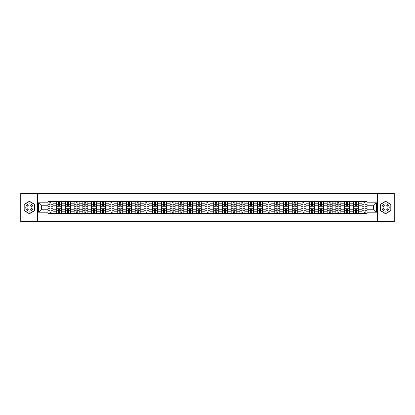 <?xml version="1.0" encoding="UTF-8"?>
<svg xmlns="http://www.w3.org/2000/svg" width="415" height="415" viewBox="0 0 415 415"><rect width="100%" height="100%" fill="white"/><g stroke="black" fill="none" stroke-linecap="round" stroke-linejoin="round"><path stroke-width="0.62" d="M377.583 221.48L394.25 221.48L394.25 193.52L20.75 193.52L20.75 221.48L377.583 221.48L377.583 193.52M56.658 213.512L56.658 203.194L52.964 203.194L52.964 213.512M52.964 203.194L52.964 201.488M56.658 203.194L56.658 201.488M61.69 201.488L61.69 213.512M65.383 213.512L65.383 201.488M70.415 201.488L70.415 213.512M74.109 213.512L74.109 201.488M79.141 201.488L79.141 213.512M82.834 213.512L82.834 201.488M87.866 201.488L87.866 213.512M91.559 213.512L91.559 201.488M96.591 201.488L96.591 213.512M100.285 213.512L100.285 201.488M105.317 201.488L105.317 213.512M109.005 213.512L109.005 201.488M114.042 201.488L114.042 213.512M117.73 213.512L117.73 201.488M122.767 201.488L122.767 213.512M126.456 213.512L126.456 201.488M131.493 201.488L131.493 213.512M135.181 213.512L135.181 201.488M140.218 201.488L140.218 213.512M143.906 213.512L143.906 201.488M148.944 201.488L148.944 213.512M152.632 213.512L152.632 201.488M157.669 201.488L157.669 213.512M161.357 213.512L161.357 201.488M166.389 201.488L166.389 213.512M170.083 213.512L170.083 201.488M175.114 201.488L175.114 213.512M178.808 213.512L178.808 201.488M183.84 201.488L183.84 213.512M187.533 213.512L187.533 201.488M192.565 201.488L192.565 213.512M196.259 213.512L196.259 201.488M201.291 201.488L201.291 213.512M204.984 213.512L204.984 201.488M210.016 201.488L210.016 213.512M213.709 213.512L213.709 201.488M218.741 201.488L218.741 213.512M222.435 213.512L222.435 201.488M227.467 201.488L227.467 213.512M231.16 213.512L231.16 201.488M236.192 201.488L236.192 213.512M239.886 213.512L239.886 201.488M244.917 201.488L244.917 213.512M248.611 213.512L248.611 201.488M253.643 201.488L253.643 213.512M257.331 213.512L257.331 201.488M262.368 201.488L262.368 213.512M266.057 213.512L266.057 201.488M271.094 201.488L271.094 213.512M274.782 213.512L274.782 201.488M279.819 201.488L279.819 213.512M283.507 213.512L283.507 201.488M288.544 201.488L288.544 213.512M292.233 213.512L292.233 201.488M297.27 201.488L297.27 213.512M300.958 213.512L300.958 201.488M305.995 201.488L305.995 213.512M309.683 213.512L309.683 201.488M314.715 201.488L314.715 213.512M318.409 213.512L318.409 201.488M323.441 201.488L323.441 213.512M327.134 213.512L327.134 201.488M332.166 201.488L332.166 213.512M335.86 213.512L335.86 201.488M340.891 201.488L340.891 213.512M344.585 213.512L344.585 201.488M349.617 201.488L349.617 213.512M353.31 213.512L353.31 201.488M358.342 201.488L358.342 213.512M362.036 213.512L362.036 201.488M362.036 209.233L358.342 209.233M353.31 209.233L349.617 209.233M344.585 209.233L340.891 209.233M335.86 209.233L332.166 209.233M327.134 209.233L323.441 209.233M318.409 209.233L314.715 209.233M309.683 209.233L305.995 209.233M300.958 209.233L297.27 209.233M292.233 209.233L288.544 209.233M283.507 209.233L279.819 209.233M274.782 209.233L271.094 209.233M266.057 209.233L262.368 209.233M257.331 209.233L253.643 209.233M248.611 209.233L244.917 209.233M239.886 209.233L236.192 209.233M231.16 209.233L227.467 209.233M222.435 209.233L218.741 209.233M213.709 209.233L210.016 209.233M204.984 209.233L201.291 209.233M196.259 209.233L192.565 209.233M187.533 209.233L183.84 209.233M178.808 209.233L175.114 209.233M170.083 209.233L166.389 209.233M161.357 209.233L157.669 209.233M152.632 209.233L148.944 209.233M143.906 209.233L140.218 209.233M135.181 209.233L131.493 209.233M126.456 209.233L122.767 209.233M117.73 209.233L114.042 209.233M109.005 209.233L105.317 209.233M100.285 209.233L96.591 209.233M91.559 209.233L87.866 209.233M82.834 209.233L79.141 209.233M74.109 209.233L70.415 209.233M65.383 209.233L61.69 209.233M56.658 209.233L52.964 209.233M362.036 205.767L358.342 205.767M353.31 205.767L349.617 205.767M344.585 205.767L340.891 205.767M335.86 205.767L332.166 205.767M327.134 205.767L323.441 205.767M318.409 205.767L314.715 205.767M309.683 205.767L305.995 205.767M300.958 205.767L297.27 205.767M292.233 205.767L288.544 205.767M283.507 205.767L279.819 205.767M274.782 205.767L271.094 205.767M266.057 205.767L262.368 205.767M257.331 205.767L253.643 205.767M248.611 205.767L244.917 205.767M239.886 205.767L236.192 205.767M231.16 205.767L227.467 205.767M222.435 205.767L218.741 205.767M213.709 205.767L210.016 205.767M204.984 205.767L201.291 205.767M196.259 205.767L192.565 205.767M187.533 205.767L183.84 205.767M178.808 205.767L175.114 205.767M170.083 205.767L166.389 205.767M161.357 205.767L157.669 205.767M152.632 205.767L148.944 205.767M143.906 205.767L140.218 205.767M135.181 205.767L131.493 205.767M126.456 205.767L122.767 205.767M117.73 205.767L114.042 205.767M109.005 205.767L105.317 205.767M100.285 205.767L96.591 205.767M91.559 205.767L87.866 205.767M82.834 205.767L79.141 205.767M74.109 205.767L70.415 205.767M65.383 205.767L61.69 205.767M56.658 205.767L52.964 205.767M41.5 209.233L47.933 209.233L47.933 205.767L41.5 205.767L41.5 209.233L38.538 212.2L38.538 202.8L47.933 202.8L47.933 205.767M367.068 205.767L367.068 209.233L373.5 209.233L373.5 205.767L367.068 205.767L367.068 201.488L47.933 201.488L47.933 202.8M367.068 202.8L376.462 202.8L376.462 212.2L367.068 212.2L367.068 209.233M47.933 209.233L47.933 213.512L367.068 213.512L367.068 212.2M47.933 212.2L38.538 212.2M37.417 221.48L37.417 193.52M34.819 204.382L29.418 201.27L24.023 204.382L24.023 210.618L29.418 213.73L34.819 210.618L34.819 204.382M390.977 204.382L385.582 201.27L380.182 204.382L380.182 210.618L385.582 213.73L390.977 210.618L390.977 204.382M50.926 212.672L49.971 212.672M49.971 202.328L50.926 202.328M59.651 212.672L58.697 212.672M58.697 202.328L59.651 202.328M68.376 212.672L67.422 212.672M67.422 202.328L68.376 202.328M77.102 212.672L76.147 212.672M76.147 202.328L77.102 202.328M85.822 212.672L84.873 212.672M84.873 202.328L85.822 202.328M94.547 212.672L93.598 212.672M93.598 202.328L94.547 202.328M103.273 212.672L102.323 212.672M102.323 202.328L103.273 202.328M111.998 212.672L111.049 212.672M111.049 202.328L111.998 202.328M120.724 212.672L119.774 212.672M119.774 202.328L120.724 202.328M129.449 212.672L128.5 212.672M128.5 202.328L129.449 202.328M138.174 212.672L137.225 212.672M137.225 202.328L138.174 202.328M146.9 212.672L145.95 212.672M145.95 202.328L146.9 202.328M155.625 212.672L154.676 212.672M154.676 202.328L155.625 202.328M164.35 212.672L163.401 212.672M163.401 202.328L164.35 202.328M173.076 212.672L172.126 212.672M172.126 202.328L173.076 202.328M181.801 212.672L180.852 212.672M180.852 202.328L181.801 202.328M190.526 212.672L189.572 212.672M189.572 202.328L190.526 202.328M199.252 212.672L198.297 212.672M198.297 202.328L199.252 202.328M207.977 212.672L207.023 212.672M207.023 202.328L207.977 202.328M216.703 212.672L215.748 212.672M215.748 202.328L216.703 202.328M225.428 212.672L224.474 212.672M224.474 202.328L225.428 202.328M234.148 212.672L233.199 212.672M233.199 202.328L234.148 202.328M242.874 212.672L241.924 212.672M241.924 202.328L242.874 202.328M251.599 212.672L250.65 212.672M250.65 202.328L251.599 202.328M260.324 212.672L259.375 212.672M259.375 202.328L260.324 202.328M269.05 212.672L268.1 212.672M268.1 202.328L269.05 202.328M277.775 212.672L276.826 212.672M276.826 202.328L277.775 202.328M286.5 212.672L285.551 212.672M285.551 202.328L286.5 202.328M295.226 212.672L294.276 212.672M294.276 202.328L295.226 202.328M303.951 212.672L303.002 212.672M303.002 202.328L303.951 202.328M312.677 212.672L311.727 212.672M311.727 202.328L312.677 202.328M321.402 212.672L320.453 212.672M320.453 202.328L321.402 202.328M330.127 212.672L329.178 212.672M329.178 202.328L330.127 202.328M338.853 212.672L337.898 212.672M337.898 202.328L338.853 202.328M347.578 212.672L346.624 212.672M346.624 202.328L347.578 202.328M356.303 212.672L355.349 212.672M355.349 202.328L356.303 202.328M365.029 212.672L364.074 212.672M364.074 202.328L365.029 202.328M38.538 202.8L41.5 205.767M373.5 209.233L376.462 212.2M373.5 205.767L376.462 202.8M50.926 206.297L50.926 201.545L52.938 201.545L52.938 206.297L50.926 206.297M49.971 202.271L50.926 202.271M51.092 201.545L47.958 201.545L47.958 206.297L49.971 206.297L49.805 201.545M49.971 208.704L49.971 213.455L47.958 213.455L47.958 208.704L49.971 208.704M50.926 212.729L49.971 212.729M49.805 213.455L52.938 213.455L52.938 208.704L50.926 208.704L51.092 213.455M59.651 206.297L59.651 201.545L61.664 201.545L61.664 206.297L59.651 206.297M58.697 202.271L59.651 202.271M59.817 201.545L56.684 201.545L56.684 206.297L58.697 206.297L58.531 201.545M68.376 206.297L68.376 201.545L70.389 201.545L70.389 206.297L68.376 206.297M67.422 202.271L68.376 202.271M68.542 201.545L65.409 201.545L65.409 206.297L67.422 206.297L67.256 201.545M26.27 209.316A3.636 3.636 0 0 0 31.239 210.649A3.636 3.636 0 0 0 32.567 205.684A3.636 3.636 0 0 0 27.603 204.351A3.636 3.636 0 0 0 26.27 209.316M27.266 208.745A2.49 2.49 0 0 0 30.663 209.658A2.49 2.49 0 0 0 31.576 206.255A2.49 2.49 0 0 0 28.173 205.342A2.49 2.49 0 0 0 27.266 208.745M29.418 201.462L34.647 204.481L34.647 210.519L29.418 213.538L24.189 210.519L24.189 204.481L29.418 201.462M382.433 209.316A3.636 3.636 0 0 0 387.397 210.649A3.636 3.636 0 0 0 388.731 205.684A3.636 3.636 0 0 0 383.761 204.351A3.636 3.636 0 0 0 382.433 209.316M383.424 208.745A2.49 2.49 0 0 0 386.827 209.658A2.49 2.49 0 0 0 387.735 206.255A2.49 2.49 0 0 0 384.337 205.342A2.49 2.49 0 0 0 383.424 208.745M385.582 201.462L390.811 204.481L390.811 210.519L385.582 213.538L380.353 210.519L380.353 204.481L385.582 201.462M58.697 208.704L58.697 213.455L56.684 213.455L56.684 208.704L58.697 208.704M59.651 212.729L58.697 212.729M58.531 213.455L61.664 213.455L61.664 208.704L59.651 208.704L59.817 213.455M67.422 208.704L67.422 213.455L65.409 213.455L65.409 208.704L67.422 208.704M68.376 212.729L67.422 212.729M67.256 213.455L70.389 213.455L70.389 208.704L68.376 208.704L68.542 213.455M77.102 206.297L77.102 201.545L79.115 201.545L79.115 206.297L77.102 206.297M76.147 202.271L77.102 202.271M77.268 201.545L74.135 201.545L74.135 206.297L76.147 206.297L75.981 201.545M85.822 206.297L85.822 201.545L87.84 201.545L87.84 206.297L85.822 206.297M84.873 202.271L85.822 202.271M85.993 201.545L82.86 201.545L82.86 206.297L84.873 206.297L84.707 201.545M94.547 206.297L94.547 201.545L96.565 201.545L96.565 206.297L94.547 206.297M93.598 202.271L94.547 202.271M94.719 201.545L91.585 201.545L91.585 206.297L93.598 206.297L93.432 201.545M76.147 208.704L76.147 213.455L74.135 213.455L74.135 208.704L76.147 208.704M77.102 212.729L76.147 212.729M75.981 213.455L79.115 213.455L79.115 208.704L77.102 208.704L77.268 213.455M84.873 208.704L84.873 213.455L82.86 213.455L82.86 208.704L84.873 208.704M85.822 212.729L84.873 212.729M84.707 213.455L87.84 213.455L87.84 208.704L85.822 208.704L85.993 213.455M93.598 208.704L93.598 213.455L91.585 213.455L91.585 208.704L93.598 208.704M94.547 212.729L93.598 212.729M93.432 213.455L96.565 213.455L96.565 208.704L94.547 208.704L94.719 213.455M102.323 208.704L102.323 213.455L100.311 213.455L100.311 208.704L102.323 208.704M103.273 212.729L102.323 212.729M102.157 213.455L105.286 213.455L105.286 208.704L103.273 208.704L103.444 213.455M111.049 208.704L111.049 213.455L109.036 213.455L109.036 208.704L111.049 208.704M111.998 212.729L111.049 212.729M110.883 213.455L114.011 213.455L114.011 208.704L111.998 208.704L112.169 213.455M119.774 208.704L119.774 213.455L117.761 213.455L117.761 208.704L119.774 208.704M120.724 212.729L119.774 212.729M119.608 213.455L122.736 213.455L122.736 208.704L120.724 208.704L120.895 213.455M128.5 208.704L128.5 213.455L126.487 213.455L126.487 208.704L128.5 208.704M129.449 212.729L128.5 212.729M128.334 213.455L131.462 213.455L131.462 208.704L129.449 208.704L129.62 213.455M137.225 208.704L137.225 213.455L135.212 213.455L135.212 208.704L137.225 208.704M138.174 212.729L137.225 212.729M137.054 213.455L140.187 213.455L140.187 208.704L138.174 208.704L138.34 213.455M145.95 208.704L145.95 213.455L143.938 213.455L143.938 208.704L145.95 208.704M146.9 212.729L145.95 212.729M145.779 213.455L148.912 213.455L148.912 208.704L146.9 208.704L147.066 213.455M154.676 208.704L154.676 213.455L152.663 213.455L152.663 208.704L154.676 208.704M155.625 212.729L154.676 212.729M154.505 213.455L157.638 213.455L157.638 208.704L155.625 208.704L155.791 213.455M163.401 208.704L163.401 213.455L161.388 213.455L161.388 208.704L163.401 208.704M164.35 212.729L163.401 212.729M163.23 213.455L166.363 213.455L166.363 208.704L164.35 208.704L164.516 213.455M172.126 208.704L172.126 213.455L170.109 213.455L170.109 208.704L172.126 208.704M173.076 212.729L172.126 212.729M171.955 213.455L175.089 213.455L175.089 208.704L173.076 208.704L173.242 213.455M180.852 208.704L180.852 213.455L178.834 213.455L178.834 208.704L180.852 208.704M181.801 212.729L180.852 212.729M180.681 213.455L183.814 213.455L183.814 208.704L181.801 208.704L181.967 213.455M189.572 208.704L189.572 213.455L187.559 213.455L187.559 208.704L189.572 208.704M190.526 212.729L189.572 212.729M189.406 213.455L192.539 213.455L192.539 208.704L190.526 208.704L190.693 213.455M198.297 208.704L198.297 213.455L196.285 213.455L196.285 208.704L198.297 208.704M199.252 212.729L198.297 212.729M198.131 213.455L201.265 213.455L201.265 208.704L199.252 208.704L199.418 213.455M207.023 208.704L207.023 213.455L205.01 213.455L205.01 208.704L207.023 208.704M207.977 212.729L207.023 212.729M206.857 213.455L209.99 213.455L209.99 208.704L207.977 208.704L208.143 213.455M215.748 208.704L215.748 213.455L213.735 213.455L213.735 208.704L215.748 208.704M216.703 212.729L215.748 212.729M215.582 213.455L218.715 213.455L218.715 208.704L216.703 208.704L216.869 213.455M224.474 208.704L224.474 213.455L222.461 213.455L222.461 208.704L224.474 208.704M225.428 212.729L224.474 212.729M224.308 213.455L227.441 213.455L227.441 208.704L225.428 208.704L225.594 213.455M233.199 208.704L233.199 213.455L231.186 213.455L231.186 208.704L233.199 208.704M234.148 212.729L233.199 212.729M233.033 213.455L236.166 213.455L236.166 208.704L234.148 208.704L234.319 213.455M103.273 206.297L103.273 201.545L105.286 201.545L105.286 206.297L103.273 206.297M102.323 202.271L103.273 202.271M103.444 201.545L100.311 201.545L100.311 206.297L102.323 206.297L102.157 201.545M111.998 206.297L111.998 201.545L114.011 201.545L114.011 206.297L111.998 206.297M111.049 202.271L111.998 202.271M112.169 201.545L109.036 201.545L109.036 206.297L111.049 206.297L110.883 201.545M120.724 206.297L120.724 201.545L122.736 201.545L122.736 206.297L120.724 206.297M119.774 202.271L120.724 202.271M120.895 201.545L117.761 201.545L117.761 206.297L119.774 206.297L119.608 201.545M129.449 206.297L129.449 201.545L131.462 201.545L131.462 206.297L129.449 206.297M128.5 202.271L129.449 202.271M129.62 201.545L126.487 201.545L126.487 206.297L128.5 206.297L128.334 201.545M138.174 206.297L138.174 201.545L140.187 201.545L140.187 206.297L138.174 206.297M137.225 202.271L138.174 202.271M138.34 201.545L135.212 201.545L135.212 206.297L137.225 206.297L137.054 201.545M146.9 206.297L146.9 201.545L148.912 201.545L148.912 206.297L146.9 206.297M145.95 202.271L146.9 202.271M147.066 201.545L143.938 201.545L143.938 206.297L145.95 206.297L145.779 201.545M155.625 206.297L155.625 201.545L157.638 201.545L157.638 206.297L155.625 206.297M154.676 202.271L155.625 202.271M155.791 201.545L152.663 201.545L152.663 206.297L154.676 206.297L154.505 201.545M164.35 206.297L164.35 201.545L166.363 201.545L166.363 206.297L164.35 206.297M163.401 202.271L164.35 202.271M164.516 201.545L161.388 201.545L161.388 206.297L163.401 206.297L163.23 201.545M173.076 206.297L173.076 201.545L175.089 201.545L175.089 206.297L173.076 206.297M172.126 202.271L173.076 202.271M173.242 201.545L170.109 201.545L170.109 206.297L172.126 206.297L171.955 201.545M181.801 206.297L181.801 201.545L183.814 201.545L183.814 206.297L181.801 206.297M180.852 202.271L181.801 202.271M181.967 201.545L178.834 201.545L178.834 206.297L180.852 206.297L180.681 201.545M190.526 206.297L190.526 201.545L192.539 201.545L192.539 206.297L190.526 206.297M189.572 202.271L190.526 202.271M190.693 201.545L187.559 201.545L187.559 206.297L189.572 206.297L189.406 201.545M199.252 206.297L199.252 201.545L201.265 201.545L201.265 206.297L199.252 206.297M198.297 202.271L199.252 202.271M199.418 201.545L196.285 201.545L196.285 206.297L198.297 206.297L198.131 201.545M207.977 206.297L207.977 201.545L209.99 201.545L209.99 206.297L207.977 206.297M207.023 202.271L207.977 202.271M208.143 201.545L205.01 201.545L205.01 206.297L207.023 206.297L206.857 201.545M216.703 206.297L216.703 201.545L218.715 201.545L218.715 206.297L216.703 206.297M215.748 202.271L216.703 202.271M216.869 201.545L213.735 201.545L213.735 206.297L215.748 206.297L215.582 201.545M225.428 206.297L225.428 201.545L227.441 201.545L227.441 206.297L225.428 206.297M224.474 202.271L225.428 202.271M225.594 201.545L222.461 201.545L222.461 206.297L224.474 206.297L224.308 201.545M234.148 206.297L234.148 201.545L236.166 201.545L236.166 206.297L234.148 206.297M233.199 202.271L234.148 202.271M234.319 201.545L231.186 201.545L231.186 206.297L233.199 206.297L233.033 201.545M242.874 206.297L242.874 201.545L244.892 201.545L244.892 206.297L242.874 206.297M241.924 202.271L242.874 202.271M243.045 201.545L239.912 201.545L239.912 206.297L241.924 206.297L241.758 201.545M251.599 206.297L251.599 201.545L253.612 201.545L253.612 206.297L251.599 206.297M250.65 202.271L251.599 202.271M251.77 201.545L248.637 201.545L248.637 206.297L250.65 206.297L250.484 201.545M260.324 206.297L260.324 201.545L262.337 201.545L262.337 206.297L260.324 206.297M259.375 202.271L260.324 202.271M260.496 201.545L257.362 201.545L257.362 206.297L259.375 206.297L259.209 201.545M269.05 206.297L269.05 201.545L271.062 201.545L271.062 206.297L269.05 206.297M268.1 202.271L269.05 202.271M269.221 201.545L266.088 201.545L266.088 206.297L268.1 206.297L267.934 201.545M241.924 208.704L241.924 213.455L239.912 213.455L239.912 208.704L241.924 208.704M242.874 212.729L241.924 212.729M241.758 213.455L244.892 213.455L244.892 208.704L242.874 208.704L243.045 213.455M250.65 208.704L250.65 213.455L248.637 213.455L248.637 208.704L250.65 208.704M251.599 212.729L250.65 212.729M250.484 213.455L253.612 213.455L253.612 208.704L251.599 208.704L251.77 213.455M259.375 208.704L259.375 213.455L257.362 213.455L257.362 208.704L259.375 208.704M260.324 212.729L259.375 212.729M259.209 213.455L262.337 213.455L262.337 208.704L260.324 208.704L260.496 213.455M268.1 208.704L268.1 213.455L266.088 213.455L266.088 208.704L268.1 208.704M269.05 212.729L268.1 212.729M267.934 213.455L271.062 213.455L271.062 208.704L269.05 208.704L269.221 213.455M277.775 206.297L277.775 201.545L279.788 201.545L279.788 206.297L277.775 206.297M276.826 202.271L277.775 202.271M277.946 201.545L274.813 201.545L274.813 206.297L276.826 206.297L276.66 201.545M276.826 208.704L276.826 213.455L274.813 213.455L274.813 208.704L276.826 208.704M277.775 212.729L276.826 212.729M276.66 213.455L279.788 213.455L279.788 208.704L277.775 208.704L277.946 213.455M286.5 206.297L286.5 201.545L288.513 201.545L288.513 206.297L286.5 206.297M285.551 202.271L286.5 202.271M286.666 201.545L283.538 201.545L283.538 206.297L285.551 206.297L285.38 201.545M285.551 208.704L285.551 213.455L283.538 213.455L283.538 208.704L285.551 208.704M286.5 212.729L285.551 212.729M285.38 213.455L288.513 213.455L288.513 208.704L286.5 208.704L286.666 213.455M295.226 206.297L295.226 201.545L297.239 201.545L297.239 206.297L295.226 206.297M294.276 202.271L295.226 202.271M295.392 201.545L292.264 201.545L292.264 206.297L294.276 206.297L294.105 201.545M294.276 208.704L294.276 213.455L292.264 213.455L292.264 208.704L294.276 208.704M295.226 212.729L294.276 212.729M294.105 213.455L297.239 213.455L297.239 208.704L295.226 208.704L295.392 213.455M303.951 206.297L303.951 201.545L305.964 201.545L305.964 206.297L303.951 206.297M303.002 202.271L303.951 202.271M304.117 201.545L300.989 201.545L300.989 206.297L303.002 206.297L302.831 201.545M303.002 208.704L303.002 213.455L300.989 213.455L300.989 208.704L303.002 208.704M303.951 212.729L303.002 212.729M302.831 213.455L305.964 213.455L305.964 208.704L303.951 208.704L304.117 213.455M312.677 206.297L312.677 201.545L314.689 201.545L314.689 206.297L312.677 206.297M311.727 202.271L312.677 202.271M312.843 201.545L309.714 201.545L309.714 206.297L311.727 206.297L311.556 201.545M311.727 208.704L311.727 213.455L309.714 213.455L309.714 208.704L311.727 208.704M312.677 212.729L311.727 212.729M311.556 213.455L314.689 213.455L314.689 208.704L312.677 208.704L312.843 213.455M321.402 206.297L321.402 201.545L323.415 201.545L323.415 206.297L321.402 206.297M320.453 202.271L321.402 202.271M321.568 201.545L318.435 201.545L318.435 206.297L320.453 206.297L320.281 201.545M320.453 208.704L320.453 213.455L318.435 213.455L318.435 208.704L320.453 208.704M321.402 212.729L320.453 212.729M320.281 213.455L323.415 213.455L323.415 208.704L321.402 208.704L321.568 213.455M330.127 206.297L330.127 201.545L332.14 201.545L332.14 206.297L330.127 206.297M329.178 202.271L330.127 202.271M330.293 201.545L327.16 201.545L327.16 206.297L329.178 206.297L329.007 201.545M329.178 208.704L329.178 213.455L327.16 213.455L327.16 208.704L329.178 208.704M330.127 212.729L329.178 212.729M329.007 213.455L332.14 213.455L332.14 208.704L330.127 208.704L330.293 213.455M338.853 206.297L338.853 201.545L340.865 201.545L340.865 206.297L338.853 206.297M337.898 202.271L338.853 202.271M339.019 201.545L335.885 201.545L335.885 206.297L337.898 206.297L337.732 201.545M337.898 208.704L337.898 213.455L335.885 213.455L335.885 208.704L337.898 208.704M338.853 212.729L337.898 212.729M337.732 213.455L340.865 213.455L340.865 208.704L338.853 208.704L339.019 213.455M347.578 206.297L347.578 201.545L349.591 201.545L349.591 206.297L347.578 206.297M346.624 202.271L347.578 202.271M347.744 201.545L344.611 201.545L344.611 206.297L346.624 206.297L346.458 201.545M346.624 208.704L346.624 213.455L344.611 213.455L344.611 208.704L346.624 208.704M347.578 212.729L346.624 212.729M346.458 213.455L349.591 213.455L349.591 208.704L347.578 208.704L347.744 213.455M356.303 206.297L356.303 201.545L358.316 201.545L358.316 206.297L356.303 206.297M355.349 202.271L356.303 202.271M356.469 201.545L353.336 201.545L353.336 206.297L355.349 206.297L355.183 201.545M355.349 208.704L355.349 213.455L353.336 213.455L353.336 208.704L355.349 208.704M356.303 212.729L355.349 212.729M355.183 213.455L358.316 213.455L358.316 208.704L356.303 208.704L356.469 213.455M365.029 206.297L365.029 201.545L367.042 201.545L367.042 206.297L365.029 206.297M364.074 202.271L365.029 202.271M365.195 201.545L362.062 201.545L362.062 206.297L364.074 206.297L363.908 201.545M364.074 208.704L364.074 213.455L362.062 213.455L362.062 208.704L364.074 208.704M365.029 212.729L364.074 212.729M363.908 213.455L367.042 213.455L367.042 208.704L365.029 208.704L365.195 213.455M353.31 203.194L349.617 203.194M344.585 203.194L340.891 203.194M335.86 203.194L332.166 203.194M327.134 203.194L323.441 203.194M318.409 203.194L314.715 203.194M309.683 203.194L305.995 203.194M300.958 203.194L297.27 203.194M292.233 203.194L288.544 203.194M283.507 203.194L279.819 203.194M274.782 203.194L271.094 203.194M266.057 203.194L262.368 203.194M257.331 203.194L253.643 203.194M248.611 203.194L244.917 203.194M239.886 203.194L236.192 203.194M231.16 203.194L227.467 203.194M222.435 203.194L218.741 203.194M213.709 203.194L210.016 203.194M204.984 203.194L201.291 203.194M196.259 203.194L192.565 203.194M187.533 203.194L183.84 203.194M178.808 203.194L175.114 203.194M170.083 203.194L166.389 203.194M161.357 203.194L157.669 203.194M152.632 203.194L148.944 203.194M143.906 203.194L140.218 203.194M135.181 203.194L131.493 203.194M126.456 203.194L122.767 203.194M117.73 203.194L114.042 203.194M109.005 203.194L105.317 203.194M100.285 203.194L96.591 203.194M91.559 203.194L87.866 203.194M82.834 203.194L79.141 203.194M74.109 203.194L70.415 203.194M65.383 203.194L61.69 203.194M362.036 203.194L358.342 203.194M353.31 211.806L349.617 211.806M344.585 211.806L340.891 211.806M335.86 211.806L332.166 211.806M327.134 211.806L323.441 211.806M318.409 211.806L314.715 211.806M309.683 211.806L305.995 211.806M300.958 211.806L297.27 211.806M292.233 211.806L288.544 211.806M283.507 211.806L279.819 211.806M274.782 211.806L271.094 211.806M266.057 211.806L262.368 211.806M257.331 211.806L253.643 211.806M248.611 211.806L244.917 211.806M239.886 211.806L236.192 211.806M231.16 211.806L227.467 211.806M222.435 211.806L218.741 211.806M213.709 211.806L210.016 211.806M204.984 211.806L201.291 211.806M196.259 211.806L192.565 211.806M187.533 211.806L183.84 211.806M178.808 211.806L175.114 211.806M170.083 211.806L166.389 211.806M161.357 211.806L157.669 211.806M152.632 211.806L148.944 211.806M143.906 211.806L140.218 211.806M135.181 211.806L131.493 211.806M126.456 211.806L122.767 211.806M117.73 211.806L114.042 211.806M109.005 211.806L105.317 211.806M100.285 211.806L96.591 211.806M91.559 211.806L87.866 211.806M82.834 211.806L79.141 211.806M74.109 211.806L70.415 211.806M65.383 211.806L61.69 211.806M56.658 211.806L52.964 211.806M362.036 211.806L358.342 211.806M50.926 206.177L52.938 206.177M50.926 204.289L52.938 204.289M47.958 206.177L49.971 206.177M47.958 204.289L49.971 204.289M49.971 208.823L47.958 208.823M49.971 210.711L47.958 210.711M52.938 208.823L50.926 208.823M52.938 210.711L50.926 210.711M59.651 206.177L61.664 206.177M59.651 204.289L61.664 204.289M56.684 206.177L58.697 206.177M56.684 204.289L58.697 204.289M68.376 206.177L70.389 206.177M68.376 204.289L70.389 204.289M65.409 206.177L67.422 206.177M65.409 204.289L67.422 204.289M58.697 208.823L56.684 208.823M58.697 210.711L56.684 210.711M61.664 208.823L59.651 208.823M61.664 210.711L59.651 210.711M67.422 208.823L65.409 208.823M67.422 210.711L65.409 210.711M70.389 208.823L68.376 208.823M70.389 210.711L68.376 210.711M77.102 206.177L79.115 206.177M77.102 204.289L79.115 204.289M74.135 206.177L76.147 206.177M74.135 204.289L76.147 204.289M85.822 206.177L87.84 206.177M85.822 204.289L87.84 204.289M82.86 206.177L84.873 206.177M82.86 204.289L84.873 204.289M94.547 206.177L96.565 206.177M94.547 204.289L96.565 204.289M91.585 206.177L93.598 206.177M91.585 204.289L93.598 204.289M76.147 208.823L74.135 208.823M76.147 210.711L74.135 210.711M79.115 208.823L77.102 208.823M79.115 210.711L77.102 210.711M84.873 208.823L82.86 208.823M84.873 210.711L82.86 210.711M87.84 208.823L85.822 208.823M87.84 210.711L85.822 210.711M93.598 208.823L91.585 208.823M93.598 210.711L91.585 210.711M96.565 208.823L94.547 208.823M96.565 210.711L94.547 210.711M102.323 208.823L100.311 208.823M102.323 210.711L100.311 210.711M105.286 208.823L103.273 208.823M105.286 210.711L103.273 210.711M111.049 208.823L109.036 208.823M111.049 210.711L109.036 210.711M114.011 208.823L111.998 208.823M114.011 210.711L111.998 210.711M119.774 208.823L117.761 208.823M119.774 210.711L117.761 210.711M122.736 208.823L120.724 208.823M122.736 210.711L120.724 210.711M128.5 208.823L126.487 208.823M128.5 210.711L126.487 210.711M131.462 208.823L129.449 208.823M131.462 210.711L129.449 210.711M137.225 208.823L135.212 208.823M137.225 210.711L135.212 210.711M140.187 208.823L138.174 208.823M140.187 210.711L138.174 210.711M145.95 208.823L143.938 208.823M145.95 210.711L143.938 210.711M148.912 208.823L146.9 208.823M148.912 210.711L146.9 210.711M154.676 208.823L152.663 208.823M154.676 210.711L152.663 210.711M157.638 208.823L155.625 208.823M157.638 210.711L155.625 210.711M163.401 208.823L161.388 208.823M163.401 210.711L161.388 210.711M166.363 208.823L164.35 208.823M166.363 210.711L164.35 210.711M172.126 208.823L170.109 208.823M172.126 210.711L170.109 210.711M175.089 208.823L173.076 208.823M175.089 210.711L173.076 210.711M180.852 208.823L178.834 208.823M180.852 210.711L178.834 210.711M183.814 208.823L181.801 208.823M183.814 210.711L181.801 210.711M189.572 208.823L187.559 208.823M189.572 210.711L187.559 210.711M192.539 208.823L190.526 208.823M192.539 210.711L190.526 210.711M198.297 208.823L196.285 208.823M198.297 210.711L196.285 210.711M201.265 208.823L199.252 208.823M201.265 210.711L199.252 210.711M207.023 208.823L205.01 208.823M207.023 210.711L205.01 210.711M209.99 208.823L207.977 208.823M209.99 210.711L207.977 210.711M215.748 208.823L213.735 208.823M215.748 210.711L213.735 210.711M218.715 208.823L216.703 208.823M218.715 210.711L216.703 210.711M224.474 208.823L222.461 208.823M224.474 210.711L222.461 210.711M227.441 208.823L225.428 208.823M227.441 210.711L225.428 210.711M233.199 208.823L231.186 208.823M233.199 210.711L231.186 210.711M236.166 208.823L234.148 208.823M236.166 210.711L234.148 210.711M103.273 206.177L105.286 206.177M103.273 204.289L105.286 204.289M100.311 206.177L102.323 206.177M100.311 204.289L102.323 204.289M111.998 206.177L114.011 206.177M111.998 204.289L114.011 204.289M109.036 206.177L111.049 206.177M109.036 204.289L111.049 204.289M120.724 206.177L122.736 206.177M120.724 204.289L122.736 204.289M117.761 206.177L119.774 206.177M117.761 204.289L119.774 204.289M129.449 206.177L131.462 206.177M129.449 204.289L131.462 204.289M126.487 206.177L128.5 206.177M126.487 204.289L128.5 204.289M138.174 206.177L140.187 206.177M138.174 204.289L140.187 204.289M135.212 206.177L137.225 206.177M135.212 204.289L137.225 204.289M146.9 206.177L148.912 206.177M146.9 204.289L148.912 204.289M143.938 206.177L145.95 206.177M143.938 204.289L145.95 204.289M155.625 206.177L157.638 206.177M155.625 204.289L157.638 204.289M152.663 206.177L154.676 206.177M152.663 204.289L154.676 204.289M164.35 206.177L166.363 206.177M164.35 204.289L166.363 204.289M161.388 206.177L163.401 206.177M161.388 204.289L163.401 204.289M173.076 206.177L175.089 206.177M173.076 204.289L175.089 204.289M170.109 206.177L172.126 206.177M170.109 204.289L172.126 204.289M181.801 206.177L183.814 206.177M181.801 204.289L183.814 204.289M178.834 206.177L180.852 206.177M178.834 204.289L180.852 204.289M190.526 206.177L192.539 206.177M190.526 204.289L192.539 204.289M187.559 206.177L189.572 206.177M187.559 204.289L189.572 204.289M199.252 206.177L201.265 206.177M199.252 204.289L201.265 204.289M196.285 206.177L198.297 206.177M196.285 204.289L198.297 204.289M207.977 206.177L209.99 206.177M207.977 204.289L209.99 204.289M205.01 206.177L207.023 206.177M205.01 204.289L207.023 204.289M216.703 206.177L218.715 206.177M216.703 204.289L218.715 204.289M213.735 206.177L215.748 206.177M213.735 204.289L215.748 204.289M225.428 206.177L227.441 206.177M225.428 204.289L227.441 204.289M222.461 206.177L224.474 206.177M222.461 204.289L224.474 204.289M234.148 206.177L236.166 206.177M234.148 204.289L236.166 204.289M231.186 206.177L233.199 206.177M231.186 204.289L233.199 204.289M242.874 206.177L244.892 206.177M242.874 204.289L244.892 204.289M239.912 206.177L241.924 206.177M239.912 204.289L241.924 204.289M251.599 206.177L253.612 206.177M251.599 204.289L253.612 204.289M248.637 206.177L250.65 206.177M248.637 204.289L250.65 204.289M260.324 206.177L262.337 206.177M260.324 204.289L262.337 204.289M257.362 206.177L259.375 206.177M257.362 204.289L259.375 204.289M269.05 206.177L271.062 206.177M269.05 204.289L271.062 204.289M266.088 206.177L268.1 206.177M266.088 204.289L268.1 204.289M241.924 208.823L239.912 208.823M241.924 210.711L239.912 210.711M244.892 208.823L242.874 208.823M244.892 210.711L242.874 210.711M250.65 208.823L248.637 208.823M250.65 210.711L248.637 210.711M253.612 208.823L251.599 208.823M253.612 210.711L251.599 210.711M259.375 208.823L257.362 208.823M259.375 210.711L257.362 210.711M262.337 208.823L260.324 208.823M262.337 210.711L260.324 210.711M268.1 208.823L266.088 208.823M268.1 210.711L266.088 210.711M271.062 208.823L269.05 208.823M271.062 210.711L269.05 210.711M277.775 206.177L279.788 206.177M277.775 204.289L279.788 204.289M274.813 206.177L276.826 206.177M274.813 204.289L276.826 204.289M276.826 208.823L274.813 208.823M276.826 210.711L274.813 210.711M279.788 208.823L277.775 208.823M279.788 210.711L277.775 210.711M286.5 206.177L288.513 206.177M286.5 204.289L288.513 204.289M283.538 206.177L285.551 206.177M283.538 204.289L285.551 204.289M285.551 208.823L283.538 208.823M285.551 210.711L283.538 210.711M288.513 208.823L286.5 208.823M288.513 210.711L286.5 210.711M295.226 206.177L297.239 206.177M295.226 204.289L297.239 204.289M292.264 206.177L294.276 206.177M292.264 204.289L294.276 204.289M294.276 208.823L292.264 208.823M294.276 210.711L292.264 210.711M297.239 208.823L295.226 208.823M297.239 210.711L295.226 210.711M303.951 206.177L305.964 206.177M303.951 204.289L305.964 204.289M300.989 206.177L303.002 206.177M300.989 204.289L303.002 204.289M303.002 208.823L300.989 208.823M303.002 210.711L300.989 210.711M305.964 208.823L303.951 208.823M305.964 210.711L303.951 210.711M312.677 206.177L314.689 206.177M312.677 204.289L314.689 204.289M309.714 206.177L311.727 206.177M309.714 204.289L311.727 204.289M311.727 208.823L309.714 208.823M311.727 210.711L309.714 210.711M314.689 208.823L312.677 208.823M314.689 210.711L312.677 210.711M321.402 206.177L323.415 206.177M321.402 204.289L323.415 204.289M318.435 206.177L320.453 206.177M318.435 204.289L320.453 204.289M320.453 208.823L318.435 208.823M320.453 210.711L318.435 210.711M323.415 208.823L321.402 208.823M323.415 210.711L321.402 210.711M330.127 206.177L332.14 206.177M330.127 204.289L332.14 204.289M327.16 206.177L329.178 206.177M327.16 204.289L329.178 204.289M329.178 208.823L327.16 208.823M329.178 210.711L327.16 210.711M332.14 208.823L330.127 208.823M332.14 210.711L330.127 210.711M338.853 206.177L340.865 206.177M338.853 204.289L340.865 204.289M335.885 206.177L337.898 206.177M335.885 204.289L337.898 204.289M337.898 208.823L335.885 208.823M337.898 210.711L335.885 210.711M340.865 208.823L338.853 208.823M340.865 210.711L338.853 210.711M347.578 206.177L349.591 206.177M347.578 204.289L349.591 204.289M344.611 206.177L346.624 206.177M344.611 204.289L346.624 204.289M346.624 208.823L344.611 208.823M346.624 210.711L344.611 210.711M349.591 208.823L347.578 208.823M349.591 210.711L347.578 210.711M356.303 206.177L358.316 206.177M356.303 204.289L358.316 204.289M353.336 206.177L355.349 206.177M353.336 204.289L355.349 204.289M355.349 208.823L353.336 208.823M355.349 210.711L353.336 210.711M358.316 208.823L356.303 208.823M358.316 210.711L356.303 210.711M365.029 206.177L367.042 206.177M365.029 204.289L367.042 204.289M362.062 206.177L364.074 206.177M362.062 204.289L364.074 204.289M364.074 208.823L362.062 208.823M364.074 210.711L362.062 210.711M367.042 208.823L365.029 208.823M367.042 210.711L365.029 210.711"/></g></svg>
